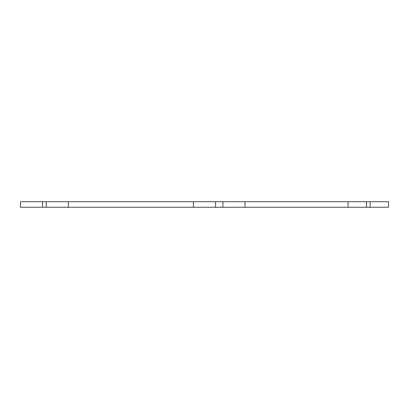 <?xml version="1.0" encoding="UTF-8"?>
<svg xmlns="http://www.w3.org/2000/svg" width="409" height="409" viewBox="0 0 409 409"><rect width="100%" height="100%" fill="white"/><g stroke="black" fill="none" stroke-linecap="round" stroke-linejoin="round"><path stroke-width="0.61" d="M370.145 207.261L370.145 201.739L388.55 201.739L388.55 207.261L244.991 207.261L244.991 201.739L193.457 201.739L193.457 207.261L215.543 207.261L215.543 201.739M244.991 207.261L215.543 207.261M193.457 201.739L68.303 201.739L68.303 207.261L193.457 207.261M68.303 201.739L20.45 201.739L20.45 207.261L42.536 207.261L42.536 201.739M68.303 207.261L42.536 207.261M370.145 201.739L348.059 201.739L348.059 207.261M244.991 201.739L348.059 201.739M222.905 207.261L222.905 201.739M46.217 207.261L46.217 201.739M366.464 207.261L366.464 201.739"/></g></svg>
